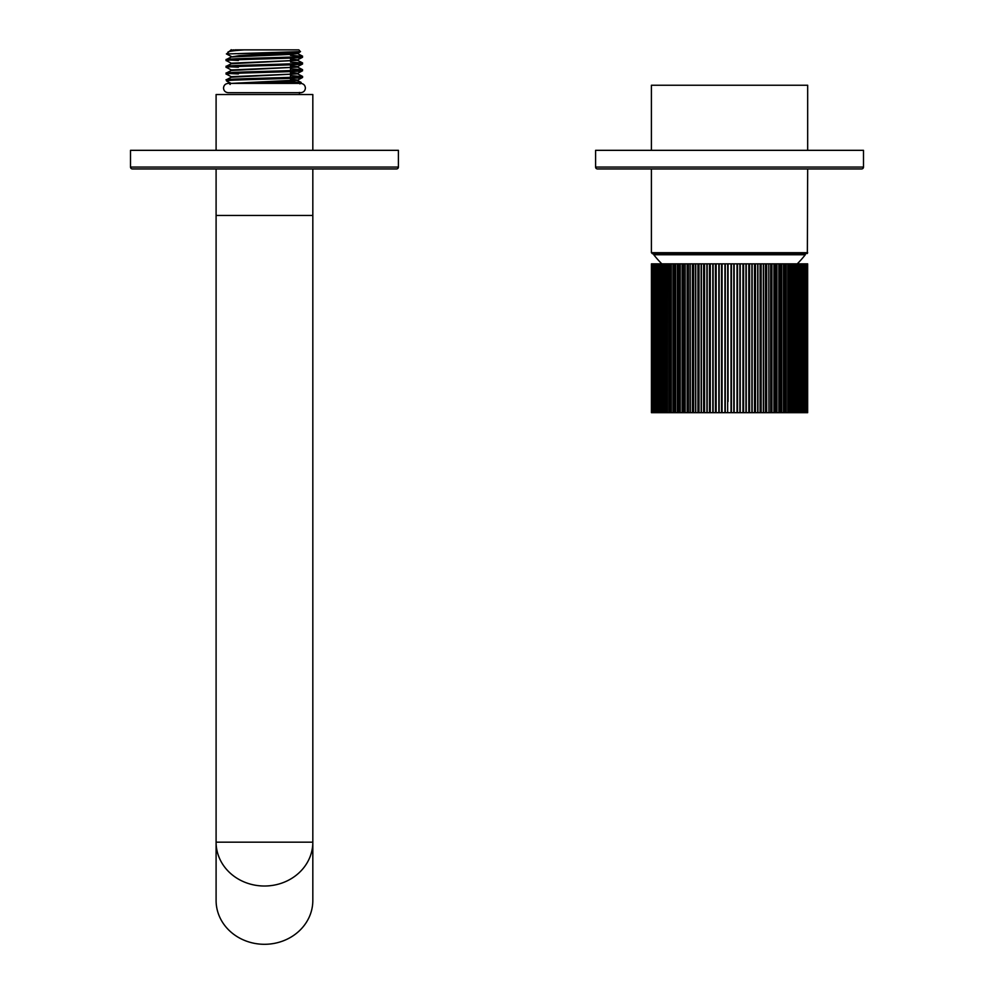 <?xml version="1.0" encoding="UTF-8"?>
<svg xmlns="http://www.w3.org/2000/svg" width="994" height="994" viewBox="0 0 994 994"><rect width="100%" height="100%" fill="white"/><g stroke="black" fill="none" stroke-linecap="round" stroke-linejoin="round"><path stroke-width="1.49" d="M231.192 83.397L297.666 80.067L302.35 77.594C299.529 78.65 227.539 79.706 226.446 80.763L226.383 79.769L231.254 77.221L297.666 73.854L231.254 76.7L226.321 74.09L226.383 73.022L231.254 70.475L297.666 67.107L231.254 69.953L226.321 67.344L226.383 66.275L231.254 63.728L297.666 60.348L231.254 63.194L226.321 60.597L226.383 59.528L231.254 56.981L289.416 54.446L297.666 53.601L291.118 52.98M226.57 60.721C218.581 59.59 299.169 58.46 302.35 57.341L302.35 56.335C299.095 57.453 218.494 58.584 226.57 59.702M226.57 67.468C218.581 66.349 299.169 65.219 302.35 64.088L302.35 63.082C299.095 64.2 218.494 65.331 226.57 66.449M226.57 74.215C218.581 73.096 299.169 71.966 302.35 70.847L302.35 69.829C299.095 70.947 218.494 72.077 226.57 73.208M290.509 75.569L302.35 76.575C299.095 77.706 218.494 78.824 226.57 79.955M231.254 49.7L226.57 53.974L300.374 51.626L298.871 49.874L294.025 49.874M290.509 81.868L300.847 82.539L275.512 83.397M301.132 82.415L297.666 80.601L290.509 79.942M230.496 73.581L238.411 73.954M230.496 66.834L238.411 67.207M290.509 68.822L302.598 69.704M230.496 60.087L238.411 60.46M290.509 62.075L302.598 62.957M235.59 53.601L238.411 53.713M290.509 55.329L302.598 56.211M227.912 52.26C227.713 51.452 233.18 50.657 244.3 49.874L234.895 49.874M237.081 83.397L292.137 81.297L297.666 80.067L290.509 79.284M302.536 76.401L297.666 73.854L290.509 73.196M302.536 69.655L297.666 67.107L290.509 66.449M302.536 62.895L297.666 60.348L290.509 59.702M231.254 50.234L233.652 49.874M230.161 84.478L229.39 83.558M229.254 83.397L227.812 81.657M302.549 77.532L302.598 76.451M244.3 49.874L298.871 49.874M235.367 49.874L237.231 49.874M302.549 70.773L297.666 73.32L290.509 72.537M302.549 64.026L297.666 66.573L290.509 65.79M302.549 57.279L297.666 59.826L290.509 59.044M231.254 56.981L239.542 55.602L297.666 53.08L291.751 52.359M292.062 52.048L290.509 53.601L238.411 53.601M312.514 215.45L216.096 215.45L312.514 215.45M216.096 150.33L216.096 94.529L312.824 94.529L312.824 150.33M396.544 168.943L132.376 168.943A1.864 1.864 0 0 1 130.512 167.079L130.512 150.33L398.408 150.33L398.408 167.079A1.864 1.864 0 0 1 396.544 168.943M861.624 168.943L597.456 168.943A1.864 1.864 0 0 1 595.592 167.079L595.592 150.33L863.488 150.33L863.488 167.079A1.864 1.864 0 0 1 861.624 168.943M651.405 150.33L651.405 85.248L807.675 85.248L807.675 150.33M807.675 168.943L807.352 253.47L654.76 253.793M733.808 263.845L733.808 412.672L734.156 263.845L771.431 263.845L771.431 412.672L734.156 412.672L734.156 263.845L727.67 263.845L727.67 412.672L722.066 412.672L722.066 263.845L727.67 263.845M722.066 412.672L690.321 412.672L690.184 263.845L722.066 263.845M688.42 263.845L690.134 263.845L690.134 412.672L688.42 412.672L688.42 263.845L687.127 263.845L687.127 412.672L683.499 412.672L683.499 263.845L687.127 263.845M685.052 263.845L684.978 412.672L685.052 263.845M683.499 412.672L680.095 412.672L680.095 263.845L683.499 263.845M678.877 263.845L680.095 263.845L680.095 412.672L678.877 412.672L678.877 263.845L677.386 263.845L677.386 412.672L674.553 412.672L674.553 263.845L677.386 263.845M675.622 263.845L675.634 412.672M674.553 412.672L671.261 412.672L671.261 263.845L674.553 263.845M670.577 263.845L671.261 263.845L671.261 412.672L670.577 412.672L670.577 263.845L668.925 263.845L668.925 412.672L666.962 412.672L666.962 263.845L668.925 263.845M667.446 263.845L667.372 412.672L667.446 263.845M666.962 412.672L663.917 412.672L663.917 263.845L666.962 263.845M663.731 263.845L663.855 412.672L663.731 263.845L661.967 263.845L661.967 412.672L651.43 412.672L651.43 263.845L661.967 263.845M660.948 263.845L660.749 412.672L660.948 263.845M658.09 263.845L658.053 412.672L658.09 263.845M655.829 263.845L655.804 412.672L655.829 263.845M654.027 263.845L654.015 412.672L654.027 263.845M652.685 263.845L652.685 412.672L652.673 263.845M651.816 263.845L651.816 412.672M807.55 263.845L807.65 412.672L795.349 412.672L795.349 263.845L807.55 263.845L807.55 412.672M807.265 263.845L807.265 412.672L807.265 263.845M806.407 263.845L806.395 412.672L806.407 263.845M805.065 263.845L805.053 412.672L805.065 263.845M803.276 263.845L803.251 412.672L803.276 263.845M801.027 263.845L800.99 412.672L801.027 263.845M798.331 263.845L798.281 412.672L798.331 263.845M795.163 263.845L795.163 412.672L791.634 412.672L791.634 263.845L795.349 263.845M795.349 412.672L795.038 263.845M790.155 263.845L791.634 263.845L791.634 412.672L788.503 412.672L788.503 263.845L790.155 263.845L790.155 412.672M788.503 412.672L787.72 412.672L787.72 263.845L788.503 263.845M786.092 263.845L787.72 263.845L787.72 412.672L784.527 412.672L784.527 263.845L786.092 263.845L786.092 412.672M784.527 412.672L783.446 412.672L783.458 263.845L784.527 263.845M781.694 263.845L783.446 263.845L783.446 412.672L780.203 412.672L780.203 263.845L781.694 263.845L781.694 412.672M771.431 263.845L780.203 263.845M780.203 412.672L778.985 412.672L778.985 263.845L778.985 412.672L775.581 412.672L775.581 263.845M775.581 412.672L774.102 412.672L774.102 263.845L774.102 412.672L771.431 412.672M737.014 412.672L737.014 263.845M742.94 412.672L742.94 263.845M748.793 412.672L748.793 263.845M754.521 412.672L754.521 263.845M760.099 412.672L760.099 263.845M765.492 412.672L765.492 263.845M768.946 412.672L768.76 263.845M770.661 412.672L770.661 263.845M792.119 412.672L792.119 263.845M663.731 412.672L661.967 412.672M670.577 412.672L668.925 412.672M678.877 412.672L677.386 412.672M688.42 412.672L687.127 412.672M687.649 412.672L687.649 263.845M690.321 412.672L690.184 263.845M693.588 412.672L693.588 263.845M698.981 412.672L698.981 263.845M704.56 412.672L704.56 263.845M710.288 412.672L710.288 263.845M716.14 412.672L716.14 263.845M724.924 412.672L724.924 263.845L724.924 412.672M731.025 263.845L731.025 412.672L727.67 412.672M728.055 401.501L728.055 263.845M733.808 412.672L731.398 412.672L731.41 263.845M312.824 168.943L312.824 900.465A48.371 43.835 180 0 1 264.466 944.3A48.371 43.835 180 0 1 216.096 900.465L216.096 842.179A48.371 43.835 0 0 0 264.466 886.014A48.371 43.835 0 0 0 312.824 842.179L216.096 842.179L216.096 168.943M797.25 263.845A95.884 95.884 0 0 0 805.289 254.75L653.791 254.75A0.745 0.745 0 0 1 653.642 254.29L654.015 253.793M653.642 254.166L805.065 253.793M805.438 254.166L653.642 254.29M398.408 167.079L130.512 167.079M863.488 167.079L595.592 167.079M807.675 252.687L651.405 252.687L651.405 168.943M737.126 263.845L737.126 412.672M737.536 263.845L737.536 412.672M739.909 263.845L739.909 412.672M740.232 412.672L740.232 263.845L740.232 412.672M743.177 263.845L743.177 412.672M743.599 263.845L743.599 412.672M745.96 263.845L745.96 412.672M746.245 412.672L746.245 263.845L746.245 412.672M749.141 263.845L749.141 412.672M749.588 263.845L749.588 412.672M751.899 263.845L751.899 412.672M752.147 412.672L752.147 263.845L752.16 412.672M754.98 263.845L754.98 412.672M755.452 263.845L755.452 412.672M757.701 263.845L757.701 412.672M757.913 412.672L757.913 263.845L757.937 412.672M760.659 263.845L760.659 412.672M761.155 263.845L761.155 412.672M763.33 263.845L763.33 412.672M763.504 412.672L763.504 263.845L763.541 412.672M766.163 263.845L766.163 412.672M766.672 263.845L766.672 412.672M771.94 263.845L771.94 412.672M773.941 263.845L773.941 412.672M776.438 263.845L776.438 412.672M776.96 263.845L776.96 412.672M778.849 263.845L778.849 412.672M781.16 263.845L781.16 412.672M783.458 412.672L783.458 263.845M785.558 263.845L785.558 412.672M789.621 263.845L789.621 412.672M793.311 263.845L793.311 412.672M793.833 263.845L793.833 412.672M796.604 263.845L796.604 412.672M797.113 263.845L797.113 412.672M799.487 263.845L799.487 412.672M799.984 263.845L799.984 412.672M801.934 263.845L801.934 412.672M802.419 263.845L802.419 412.672M803.935 263.845L803.935 412.672M804.407 263.845L804.407 412.672M805.475 263.845L805.475 412.672M805.923 263.845L805.923 412.672M806.556 263.845L806.556 412.672M806.979 263.845L806.979 412.672M651.517 263.845L651.517 412.672M652.101 263.845L652.101 412.672M652.524 412.672L652.524 263.845M653.145 263.845L653.145 412.672M653.605 412.672L653.605 263.845M654.673 263.845L654.673 412.672M655.145 412.672L655.145 263.845M656.661 263.845L656.661 412.672M657.146 412.672L657.146 263.845M659.097 263.845L659.097 412.672M659.594 412.672L659.594 263.845M662.476 412.672L662.476 263.845M665.247 263.845L665.247 412.672M665.769 412.672L665.769 263.845M669.459 412.672L669.459 263.845M672.988 263.845L672.988 412.672M673.522 412.672L673.522 263.845M677.92 412.672L677.92 263.845M680.231 263.845L680.231 412.672M682.12 263.845L682.12 412.672M682.642 412.672L682.642 263.845M685.139 263.845L685.139 412.672M692.408 263.845L692.408 412.672M692.917 412.672L692.917 263.845M695.576 263.845L695.576 412.672L695.527 263.845M695.738 263.845L695.738 412.672M697.925 263.845L697.925 412.672M698.409 412.672L698.409 263.845M701.168 263.845L701.168 412.672L701.143 263.845M701.379 263.845L701.379 412.672M703.628 263.845L703.628 412.672M704.1 412.672L704.1 263.845M706.933 263.845L706.933 412.672L706.908 263.845M707.181 263.845L707.181 412.672M709.492 263.845L709.492 412.672M709.94 412.672L709.94 263.845M712.835 263.845L712.835 412.672L712.835 263.845M713.12 263.845L713.12 412.672M715.469 263.845L715.469 412.672M715.904 412.672L715.904 263.845M718.848 263.845L718.848 412.672L718.848 263.845M719.171 263.845L719.171 412.672M721.545 263.845L721.545 412.672M721.955 412.672L721.955 263.845M725.272 263.845L725.272 412.672M302.536 56.149L297.666 53.601L300.511 51.589M299.281 92.467L300.735 92.69C303.617 92.367 305.158 90.814 305.382 88.044C305.158 85.273 303.617 83.72 300.735 83.397L228.185 83.397C225.303 83.72 223.762 85.273 223.538 88.044C223.762 90.814 225.303 92.367 228.185 92.69L300.735 92.69L299.43 92.69L299.43 94.529M299.915 83.918L301.157 82.465M231.254 83.446L226.595 81.011M231.254 56.447L226.383 53.9M290.509 58.099L290.509 60.485M290.509 64.846L290.509 67.232M290.509 67.89L290.509 70.586M290.509 71.593L290.509 73.978M290.509 74.637L290.509 77.333M290.509 78.352L290.509 80.725M652.524 253.793L651.405 252.687M807.65 412.672L807.65 263.845L807.65 412.672M653.791 254.75A95.884 95.884 0 0 0 661.83 263.845"/></g></svg>
